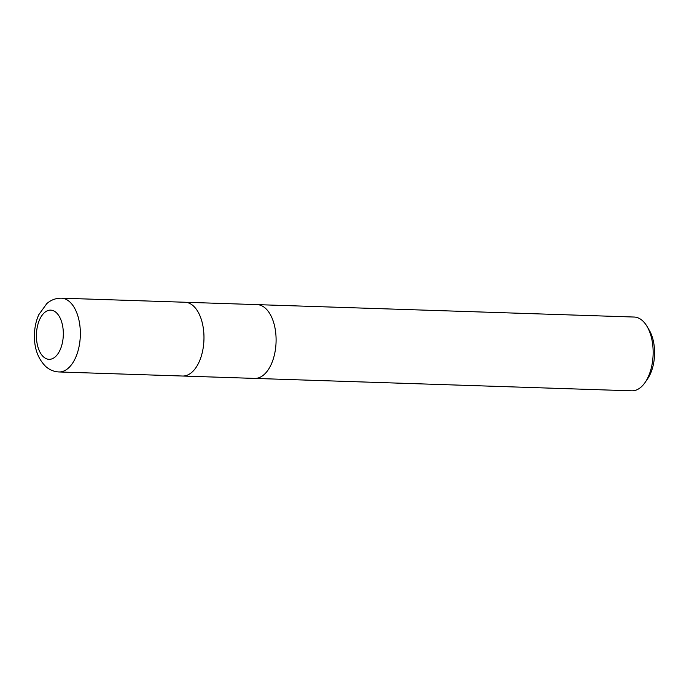 <?xml version="1.0" encoding="UTF-8"?>
<svg xmlns="http://www.w3.org/2000/svg" width="689" height="689" viewBox="0 0 689 689"><rect width="100%" height="100%" fill="white"/><g stroke="black" fill="none" stroke-linecap="round" stroke-linejoin="round"><path stroke-width="1.03" d="M254.577 378.399A36.913 20.162 -88.1 0 0 254.697 378.407A36.913 20.162 -88.1 0 0 275.35 349.96A36.913 20.162 -88.1 0 0 265.343 308.19A36.913 20.162 -88.1 0 0 257.126 304.624A36.913 20.162 -88.1 0 0 257.014 304.616M182.464 376.03A36.913 20.162 -88.1 0 0 182.585 376.03A36.913 20.162 -88.1 0 0 203.229 347.583A36.913 20.162 -88.1 0 0 193.23 305.813A36.913 20.162 -88.1 0 0 185.014 302.247A36.913 20.162 -88.1 0 0 184.893 302.238M631.753 390.827A36.913 20.162 -88.1 0 0 645.18 382.343A36.913 20.162 -88.1 0 0 647.023 326.388A36.913 20.162 -88.1 0 0 642.398 320.609A36.913 20.162 -88.1 0 0 634.181 317.043L257.126 304.624A36.913 20.162 -88.1 0 1 265.343 308.19A36.913 20.162 -88.1 0 1 275.35 349.96A36.913 20.162 -88.1 0 1 254.697 378.407L631.753 390.827M645.18 382.343L647.677 378.692A31.995 17.475 -88.1 0 0 649.271 330.195L647.023 326.388M254.697 378.407L182.585 376.03A36.913 20.162 -88.1 0 0 203.229 347.583A36.913 20.162 -88.1 0 0 193.23 305.813A36.913 20.162 -88.1 0 0 185.014 302.247L257.126 304.624M69.598 301.739A36.913 20.162 -88.1 0 0 61.39 298.173L61.39 298.173C55.93 298.104 51.072 299.904 46.818 303.582L38.782 314.701C36.155 320.583 34.717 327.017 34.45 334.01C33.985 347.678 37.749 358.504 45.715 366.479C49.548 369.89 53.957 371.716 58.953 371.957A36.913 20.162 -88.1 0 0 58.961 371.957A36.913 20.162 -88.1 0 0 79.605 343.51A36.913 20.162 -88.1 0 0 69.598 301.739M56.154 312.513A24.606 13.435 -88.1 0 0 37.973 324.166A24.606 13.435 -88.1 0 0 43.579 356.945A24.606 13.435 -88.1 0 0 61.769 345.292A24.606 13.435 -88.1 0 0 56.154 312.513M182.585 376.03L58.961 371.957M185.014 302.247L61.39 298.173"/></g></svg>
